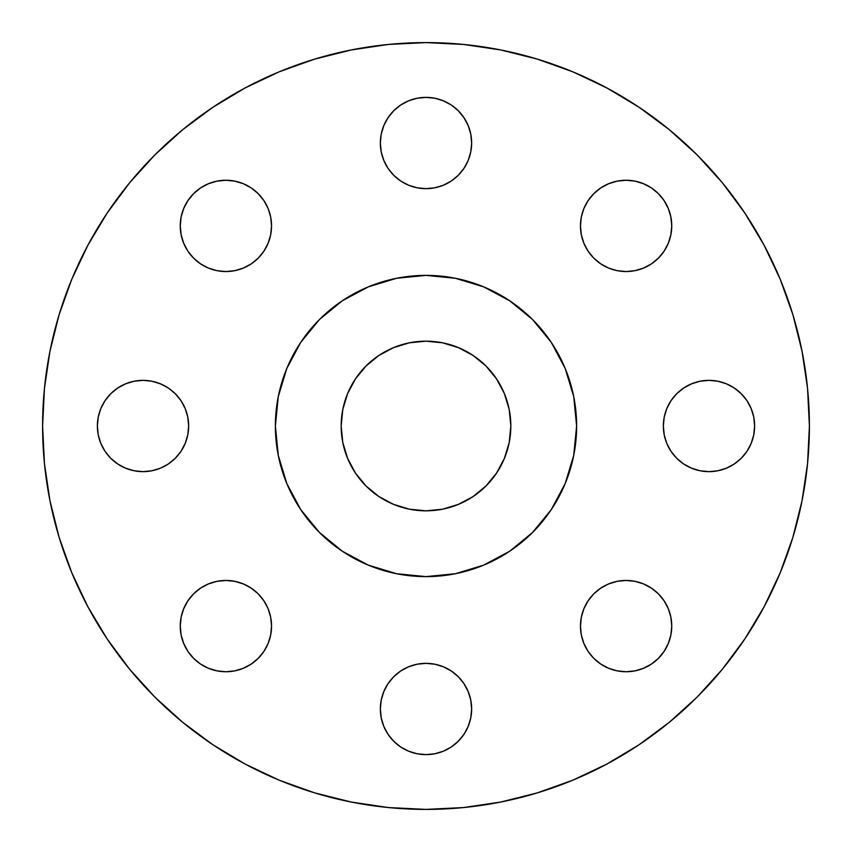 <?xml version="1.0" encoding="UTF-8"?>
<svg xmlns="http://www.w3.org/2000/svg" width="852" height="852" viewBox="0 0 852 852"><rect width="100%" height="100%" fill="white"/><g stroke="black" fill="none" stroke-linecap="round" stroke-linejoin="round"><path stroke-width="1.28" d="M471.646 143.019A45.646 45.646 0 0 1 426 188.654A45.646 45.646 0 0 1 380.354 143.019L381.238 151.922L383.837 160.485L388.054 168.376L393.73 175.288L400.642 180.965L408.534 185.182L417.097 187.781L426 188.654L434.903 187.781L443.466 185.182L451.358 180.965L458.269 175.288L463.946 168.376L468.163 160.485L470.762 151.922L471.646 143.019L470.762 134.105L468.163 125.542L463.946 117.661L458.269 110.739L451.358 105.062L443.466 100.845L434.903 98.246L426 97.373L417.097 98.246L408.534 100.845L400.642 105.062L393.73 110.739L388.054 117.661L383.837 125.542L381.238 134.105L380.354 143.019A45.646 45.646 0 0 1 426 97.373A45.646 45.646 0 0 1 471.646 143.019M658.372 193.628L664.049 200.54L668.266 208.431L670.865 216.994L671.749 225.897A45.646 45.646 0 0 1 626.103 271.543A45.646 45.646 0 0 1 580.457 225.897L581.33 234.801L583.929 243.363L588.146 251.255L593.823 258.177L600.745 263.854L608.637 268.071L617.199 270.67L626.103 271.543L635.006 270.67L643.569 268.071L651.461 263.854L658.372 258.177L664.049 251.255L668.266 243.363L670.865 234.801L671.749 225.897L670.865 216.994L668.266 208.431L664.049 200.54L658.372 193.628L651.461 187.951L643.569 183.734L635.006 181.135L626.103 180.251L617.199 181.135L608.637 183.734L600.745 187.951L593.823 193.628L588.146 200.54L583.929 208.431L581.33 216.994L580.457 225.897L581.33 216.994M746.938 400.642L751.155 408.534L753.754 417.097L754.627 426A45.646 45.646 0 0 1 708.981 471.646A45.646 45.646 0 0 1 663.346 426L664.219 434.903L666.818 443.466L671.035 451.358L676.712 458.269L683.623 463.946L691.515 468.163L700.078 470.762L708.981 471.646L717.895 470.762L726.458 468.163L734.339 463.946L741.261 458.269L746.938 451.358L751.155 443.466L753.754 434.903L754.627 426L753.754 417.097L751.155 408.534L746.938 400.642L741.261 393.73L734.339 388.054L726.458 383.837L717.895 381.238L708.981 380.354L700.078 381.238L691.515 383.837L683.623 388.054L676.712 393.73L671.035 400.642L666.818 408.534L664.219 417.097L663.346 426A45.646 45.646 0 0 1 708.981 380.354A45.646 45.646 0 0 1 754.627 426L753.754 434.903L751.155 443.466L746.938 451.358M658.372 593.823L664.049 600.745L668.266 608.637L670.865 617.199L671.749 626.103A45.646 45.646 0 0 1 626.103 671.749A45.646 45.646 0 0 1 580.457 626.103L581.33 635.006L583.929 643.569L588.146 651.461L593.823 658.372L600.745 664.049L608.637 668.266L617.199 670.865L626.103 671.749L635.006 670.865L643.569 668.266L651.461 664.049L658.372 658.372L664.049 651.461L668.266 643.569L670.865 635.006L671.749 626.103L670.865 617.199L668.266 608.637L664.049 600.745L658.372 593.823L651.461 588.146L643.569 583.929L635.006 581.33L626.103 580.457L617.199 581.33L608.637 583.929L600.745 588.146L593.823 593.823L588.146 600.745L583.929 608.637L581.33 617.199L580.457 626.103A45.646 45.646 0 0 1 626.103 580.457A45.646 45.646 0 0 1 671.749 626.103L670.865 635.006L668.266 643.569L664.049 651.461M380.354 708.981A45.646 45.646 0 0 1 426 663.346A45.646 45.646 0 0 1 471.646 708.981A45.646 45.646 0 0 1 426 754.627A45.646 45.646 0 0 1 380.354 708.981L381.238 717.895L383.837 726.458L388.054 734.339L393.73 741.261L400.642 746.938L408.534 751.155L417.097 753.754L426 754.627L434.903 753.754L443.466 751.155L451.358 746.938L458.269 741.261L463.946 734.339L468.163 726.458L470.762 717.895L471.646 708.981L470.762 700.078L468.163 691.515L463.946 683.623L458.269 676.712L451.358 671.035L443.466 666.818L434.903 664.219L426 663.346L417.097 664.219L408.534 666.818L400.642 671.035L393.73 676.712L388.054 683.623L383.837 691.515L381.238 700.078L380.354 708.981L381.238 700.078M270.67 617.199L271.543 626.103A45.646 45.646 0 0 1 225.897 671.749A45.646 45.646 0 0 1 180.251 626.103L181.135 635.006L183.734 643.569L187.951 651.461L193.628 658.372L200.54 664.049L208.431 668.266L216.994 670.865L225.897 671.749L234.801 670.865L243.363 668.266L251.255 664.049L258.177 658.372L263.854 651.461L268.071 643.569L270.67 635.006L271.543 626.103L270.67 617.199L268.071 608.637L263.854 600.745L258.177 593.823L251.255 588.146L243.363 583.929L234.801 581.33L225.897 580.457L216.994 581.33L208.431 583.929L200.54 588.146L193.628 593.823L187.951 600.745L183.734 608.637L181.135 617.199L180.251 626.103L181.135 617.199L183.734 608.637L187.951 600.745M270.67 216.994L271.543 225.897A45.646 45.646 0 0 1 225.897 271.543A45.646 45.646 0 0 1 180.251 225.897L181.135 234.801L183.734 243.363L187.951 251.255L193.628 258.177L200.54 263.854L208.431 268.071L216.994 270.67L225.897 271.543L234.801 270.67L243.363 268.071L251.255 263.854L258.177 258.177L263.854 251.255L268.071 243.363L270.67 234.801L271.543 225.897L270.67 216.994L268.071 208.431L263.854 200.54L258.177 193.628L251.255 187.951L243.363 183.734L234.801 181.135L225.897 180.251L216.994 181.135L208.431 183.734L200.54 187.951L193.628 193.628L187.951 200.54L183.734 208.431L181.135 216.994L180.251 225.897L181.135 216.994L183.734 208.431L187.951 200.54M105.062 451.358L100.845 443.466L98.246 434.903L97.373 426A45.646 45.646 0 0 1 143.019 380.354A45.646 45.646 0 0 1 188.654 426A45.646 45.646 0 0 1 143.019 471.646A45.646 45.646 0 0 1 97.373 426L98.246 434.903L100.845 443.466L105.062 451.358L110.739 458.269L117.661 463.946L125.542 468.163L134.105 470.762L143.019 471.646L151.922 470.762L160.485 468.163L168.376 463.946L175.288 458.269L180.965 451.358L185.182 443.466L187.781 434.903L188.654 426L187.781 417.097L185.182 408.534L180.965 400.642L175.288 393.73L168.376 388.054L160.485 383.837L151.922 381.238L143.019 380.354L134.105 381.238L125.542 383.837L117.661 388.054L110.739 393.73L105.062 400.642L100.845 408.534L98.246 417.097L97.373 426L98.246 417.097L100.845 408.534L105.062 400.642M576.623 426L575.899 440.761L573.726 455.383L570.137 469.718L565.153 483.638L558.837 497.004L551.233 509.677L542.436 521.552L532.511 532.511L521.552 542.436L509.677 551.233L497.004 558.837L483.638 565.153L469.718 570.137L455.383 573.726L440.761 575.899L426 576.623L411.239 575.899L396.617 573.726L382.282 570.137L368.362 565.153L354.996 558.837L342.323 551.233L330.448 542.436L319.489 532.511L309.564 521.552L300.767 509.677L293.163 497.004L286.847 483.638L281.863 469.718L278.274 455.383L276.101 440.761L275.377 426A150.623 150.623 0 0 1 426 275.377A150.623 150.623 0 0 1 576.623 426A150.623 150.623 0 0 1 426 576.623A150.623 150.623 0 0 1 275.377 426L276.101 411.239L278.274 396.617L281.863 382.282L286.847 368.362L293.163 354.996L300.767 342.323L309.564 330.448L319.489 319.489L330.448 309.564L342.323 300.767L354.996 293.163L368.362 286.847L382.282 281.863L396.617 278.274L411.239 276.101L426 275.377L440.761 276.101L455.383 278.274L469.718 281.863L483.638 286.847L497.004 293.163L509.677 300.767L521.552 309.564L532.511 319.489L542.436 330.448L551.233 342.323L558.837 354.996L565.153 368.362L570.137 382.282L573.726 396.617L575.899 411.239L576.623 426L573.726 396.617L565.153 368.362L551.233 342.323L532.511 319.489L509.677 300.767L483.638 286.847L455.383 278.274L426 275.377L396.617 278.274L368.362 286.847L342.323 300.767L319.489 319.489L300.767 342.323L286.847 368.362L278.274 396.617L275.377 426L278.274 455.383L286.847 483.638L300.767 509.677L319.489 532.511L342.323 551.233L368.362 565.153L396.617 573.726L426 576.623L455.383 573.726L483.638 565.153L509.677 551.233L532.511 532.511L551.233 509.677L565.153 483.638L573.726 455.383L576.623 426M42.6 426A383.4 383.4 0 0 1 426 42.6A383.4 383.4 0 0 1 809.4 426L807.558 463.584L802.03 500.795L792.892 537.293L780.219 572.725L764.127 606.731L744.786 639.011L722.368 669.225L697.106 697.106L669.225 722.368L639.011 744.786L606.731 764.127L572.725 780.219L537.293 792.892L500.795 802.03L463.584 807.558L426 809.4L388.416 807.558L351.205 802.03L314.707 792.892L279.275 780.219L245.269 764.127L212.989 744.786L182.775 722.368L154.894 697.106L129.632 669.225L107.214 639.011L87.873 606.731L71.781 572.725L59.107 537.293L49.97 500.795L44.442 463.584L42.6 426L44.442 388.416L49.97 351.205L59.107 314.707L71.781 279.275L87.873 245.269L107.214 212.989L129.632 182.775L154.894 154.894L182.775 129.632L212.989 107.214L245.269 87.873L279.275 71.781L314.707 59.107L351.205 49.97L388.416 44.442L426 42.6L463.584 44.442L500.795 49.97L537.293 59.107L572.725 71.781L606.731 87.873L639.011 107.214L669.225 129.632L697.106 154.894L722.368 182.775L744.786 212.989L764.127 245.269L780.219 279.275L792.892 314.707L802.03 351.205L807.558 388.416L809.4 426A383.4 383.4 0 0 1 426 809.4A383.4 383.4 0 0 1 42.6 426M510.827 426A84.827 84.827 0 0 1 426 510.827A84.827 84.827 0 0 1 341.173 426A84.827 84.827 0 0 1 426 341.173A84.827 84.827 0 0 1 510.827 426L509.198 409.45L504.363 393.539L496.524 378.874L485.981 366.019L473.126 355.476L458.461 347.637L442.55 342.802L426 341.173L409.45 342.802L393.539 347.637L378.874 355.476L366.019 366.019L355.476 378.874L347.637 393.539L342.802 409.45L341.173 426L342.802 442.55L347.637 458.461L355.476 473.126L366.019 485.981L378.874 496.524L393.539 504.363L409.45 509.198L426 510.827L442.55 509.198L458.461 504.363L473.126 496.524L485.981 485.981L496.524 473.126L504.363 458.461L509.198 442.55L510.827 426M59.107 537.293L71.781 572.725M154.894 697.106L182.775 722.368M744.786 639.011L764.127 606.731M107.214 212.989L87.873 245.269M71.781 279.275L59.107 314.707M400.642 105.062L408.534 100.845L417.097 98.246L426 97.373L434.903 98.246L443.466 100.845L451.358 105.062M458.269 175.288L451.358 180.965L443.466 185.182M400.642 180.965L393.73 175.288M600.745 187.951L608.637 183.734L617.199 181.135L626.103 180.251L635.006 181.135L643.569 183.734L651.461 187.951M580.457 225.897A45.646 45.646 0 0 1 626.103 180.251A45.646 45.646 0 0 1 671.749 225.897L670.865 234.801L668.266 243.363L664.049 251.255M635.006 270.67L626.103 271.543M608.637 268.071L600.745 263.854M671.035 400.642L676.712 393.73M726.458 468.163L717.895 470.762M676.712 458.269L671.035 451.358L666.818 443.466M626.103 580.457L635.006 581.33M651.461 664.049L643.569 668.266L635.006 670.865L626.103 671.749L617.199 670.865L608.637 668.266L600.745 664.049M581.33 635.006L580.457 626.103M393.73 676.712L400.642 671.035L408.534 666.818M451.358 671.035L458.269 676.712M451.358 746.938L443.466 751.155L434.903 753.754L426 754.627L417.097 753.754L408.534 751.155L400.642 746.938M216.994 581.33L225.897 580.457M187.951 651.461L183.734 643.569L181.135 635.006L180.251 626.103A45.646 45.646 0 0 1 225.897 580.457A45.646 45.646 0 0 1 271.543 626.103L270.67 635.006M251.255 664.049L243.363 668.266L234.801 670.865L225.897 671.749L216.994 670.865L208.431 668.266L200.54 664.049M200.54 187.951L208.431 183.734L216.994 181.135L225.897 180.251L234.801 181.135L243.363 183.734L251.255 187.951M263.854 200.54L268.071 208.431M225.897 271.543L216.994 270.67M187.951 251.255L183.734 243.363L181.135 234.801L180.251 225.897A45.646 45.646 0 0 1 225.897 180.251A45.646 45.646 0 0 1 271.543 225.897M125.542 383.837L134.105 381.238M160.485 383.837L168.376 388.054L175.288 393.73L180.965 400.642L185.182 408.534M180.965 451.358L175.288 458.269M458.461 504.363L450.623 507.174M347.637 458.461L344.826 450.623M393.539 347.637L401.377 344.826M504.363 393.539L507.174 401.377"/></g></svg>
